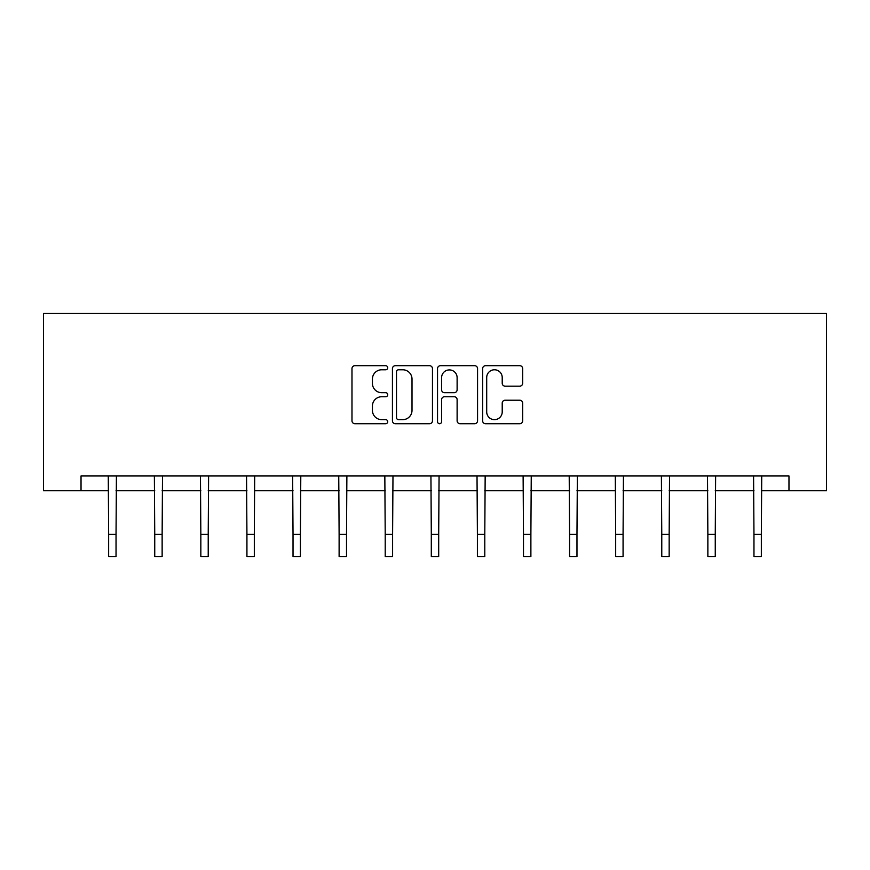<?xml version="1.0" encoding="UTF-8"?>
<svg xmlns="http://www.w3.org/2000/svg" width="870" height="870" viewBox="0 0 870 870"><rect width="100%" height="100%" fill="white"/><g stroke="black" fill="none" stroke-linecap="round" stroke-linejoin="round"><path stroke-width="1.3" d="M387.726 367.738A2.034 2.034 0 0 0 385.693 365.704L354.884 365.704A2.904 2.904 0 0 0 351.98 368.608L351.98 420.819A2.904 2.904 0 0 0 354.884 423.712L385.693 423.712A2.034 2.034 0 0 0 387.726 421.689A2.034 2.034 0 0 0 385.693 419.655L381.712 419.655A9.276 9.276 0 0 1 372.425 410.379L372.425 406.018A9.276 9.276 0 0 1 381.712 396.742L385.693 396.742A2.034 2.034 0 0 0 387.726 394.708A2.034 2.034 0 0 0 385.693 392.685L381.712 392.685A9.276 9.276 0 0 1 372.425 383.398L372.425 379.048A9.276 9.276 0 0 1 381.712 369.772L385.693 369.772A2.034 2.034 0 0 0 387.726 367.738M519.76 386.16A2.904 2.904 0 0 0 522.663 383.257L522.663 368.608A2.904 2.904 0 0 0 519.76 365.704L485.536 365.704A2.904 2.904 0 0 0 482.632 368.608L482.632 420.819A2.904 2.904 0 0 0 485.536 423.712L519.76 423.712A2.904 2.904 0 0 0 522.663 420.819L522.663 403.125A2.904 2.904 0 0 0 519.76 400.222L505.111 400.222A2.904 2.904 0 0 0 502.218 403.125L502.218 411.901A7.754 7.754 0 0 1 494.454 419.655A7.754 7.754 0 0 1 486.7 411.901L486.7 377.526A7.754 7.754 0 0 1 494.454 369.772A7.754 7.754 0 0 1 502.218 377.526L502.218 383.257A2.904 2.904 0 0 0 505.111 386.16L519.76 386.16M81.03 490.745L81.03 475.966L788.97 475.966L788.97 490.745L826.5 490.745L826.5 313.461L43.5 313.461L43.5 490.745L108.652 490.745M432.466 368.608A2.904 2.904 0 0 0 429.562 365.704L395.339 365.704A2.904 2.904 0 0 0 392.435 368.608L392.435 420.819A2.904 2.904 0 0 0 395.339 423.712L429.562 423.712A2.904 2.904 0 0 0 432.466 420.819L432.466 368.608M440.437 365.704L474.661 365.704A2.904 2.904 0 0 1 477.565 368.608L477.565 420.819A2.904 2.904 0 0 1 474.661 423.712L460.012 423.712A2.904 2.904 0 0 1 457.12 420.819L457.12 399.645A2.904 2.904 0 0 0 454.216 396.742L444.494 396.742A2.904 2.904 0 0 0 441.601 399.645L441.601 421.689A2.034 2.034 0 0 1 439.567 423.712A2.034 2.034 0 0 1 437.534 421.689L437.534 368.608A2.904 2.904 0 0 1 440.437 365.704M116.036 490.745L154.74 490.745M162.135 490.745L200.839 490.745M208.224 490.745L246.928 490.745M254.323 490.745L293.027 490.745M300.411 490.745L339.115 490.745M346.51 490.745L385.214 490.745M392.598 490.745L431.303 490.745M438.697 490.745L477.402 490.745M484.786 490.745L523.49 490.745M530.885 490.745L569.589 490.745M576.973 490.745L615.677 490.745M623.072 490.745L661.776 490.745M669.16 490.745L707.865 490.745M715.26 490.745L753.964 490.745M761.348 490.745L788.97 490.745M398.525 369.772A2.034 2.034 0 0 0 396.502 371.805L396.502 417.622A2.034 2.034 0 0 0 398.525 419.655L402.734 419.655A9.276 9.276 0 0 0 412.01 410.379L412.01 379.048A9.276 9.276 0 0 0 402.734 369.772L398.525 369.772M457.12 377.678A7.754 7.754 0 0 0 449.355 369.913A7.754 7.754 0 0 0 441.601 377.678L441.601 389.782A2.904 2.904 0 0 0 444.494 392.685L454.216 392.685A2.904 2.904 0 0 0 457.12 389.782L457.12 377.678M108.271 475.966L108.652 534.387L116.036 534.387L116.417 475.966M108.652 534.387L108.652 556.539L116.036 556.539L116.036 534.387M154.371 475.966L154.74 534.387L162.135 534.387L162.505 475.966M154.74 534.387L154.74 556.539L162.135 556.539L162.135 534.387M200.459 475.966L200.839 534.387L208.224 534.387L208.604 475.966M200.839 534.387L200.839 556.539L208.224 556.539L208.224 534.387M246.558 475.966L246.928 534.387L254.323 534.387L254.692 475.966M246.928 534.387L246.928 556.539L254.323 556.539L254.323 534.387M292.646 475.966L293.027 534.387L300.411 534.387L300.792 475.966M293.027 534.387L293.027 556.539L300.411 556.539L300.411 534.387M338.745 475.966L339.115 534.387L346.51 534.387L346.88 475.966M339.115 534.387L339.115 556.539L346.51 556.539L346.51 534.387M384.834 475.966L385.214 534.387L392.598 534.387L392.979 475.966M385.214 534.387L385.214 556.539L392.598 556.539L392.598 534.387M430.933 475.966L431.303 534.387L438.697 534.387L439.067 475.966M431.303 534.387L431.303 556.539L438.697 556.539L438.697 534.387M477.021 475.966L477.402 534.387L484.786 534.387L485.166 475.966M477.402 534.387L477.402 556.539L484.786 556.539L484.786 534.387M523.12 475.966L523.49 534.387L530.885 534.387L531.255 475.966M523.49 534.387L523.49 556.539L530.885 556.539L530.885 534.387M569.208 475.966L569.589 534.387L576.973 534.387L577.354 475.966M569.589 534.387L569.589 556.539L576.973 556.539L576.973 534.387M615.307 475.966L615.677 534.387L623.072 534.387L623.442 475.966M615.677 534.387L615.677 556.539L623.072 556.539L623.072 534.387M661.396 475.966L661.776 534.387L669.16 534.387L669.541 475.966M661.776 534.387L661.776 556.539L669.16 556.539L669.16 534.387M707.495 475.966L707.865 534.387L715.26 534.387L715.629 475.966M707.865 534.387L707.865 556.539L715.26 556.539L715.26 534.387M753.583 475.966L753.964 534.387L761.348 534.387L761.729 475.966M753.964 534.387L753.964 556.539L761.348 556.539L761.348 534.387"/></g></svg>

